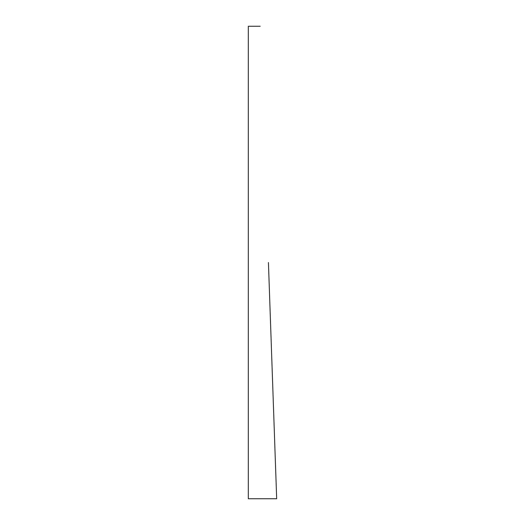 <?xml version="1.0" encoding="UTF-8"?>
<svg xmlns="http://www.w3.org/2000/svg" width="525" height="525" viewBox="0 0 525 525"><rect width="100%" height="100%" fill="white"/><g stroke="black" fill="none" stroke-linecap="round" stroke-linejoin="round"><path stroke-width="0.39" stroke-dasharray="2.62 1.97" d="M268.426 262.5L276.675 498.75L268.426 262.5M248.325 498.75L248.325 26.25"/><path stroke-width="0.79" d="M268.426 262.5L276.675 498.75L268.426 262.5M260.177 26.25L248.325 26.25L248.325 498.75L276.675 498.75"/></g></svg>
